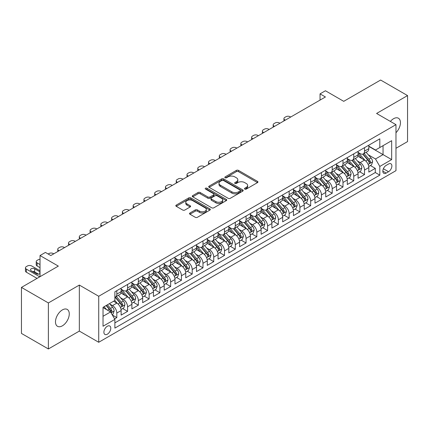 <?xml version="1.0" encoding="UTF-8"?>
<svg xmlns="http://www.w3.org/2000/svg" width="429" height="429" viewBox="0 0 429 429"><rect width="100%" height="100%" fill="white"/><g stroke="black" fill="none" stroke-linecap="round" stroke-linejoin="round"><path stroke-width="0.64" d="M244.793 189.087A1.046 0.606 0 0 0 246.273 189.087L257.507 182.604A1.496 0.863 0 0 0 257.942 181.993A1.496 0.863 0 0 0 257.507 181.381L238.476 170.393A1.496 0.863 0 0 0 236.363 170.393L225.128 176.882A1.046 0.606 0 0 0 224.823 177.306A1.046 0.606 0 0 0 225.128 177.735A1.046 0.606 0 0 0 226.609 177.735L228.067 176.893A4.783 2.762 0 0 1 234.829 176.893L236.417 177.81A4.783 2.762 0 0 1 237.816 179.762A4.783 2.762 0 0 1 236.417 181.719L234.963 182.556A1.046 0.606 0 0 0 234.658 182.985A1.046 0.606 0 0 0 234.963 183.408A1.046 0.606 0 0 0 236.443 183.408L237.897 182.572A4.783 2.762 0 0 1 244.664 182.572L246.246 183.489A4.783 2.762 0 0 1 247.651 185.441A4.783 2.762 0 0 1 246.246 187.393L244.793 188.234A1.046 0.606 0 0 0 244.487 188.658A1.046 0.606 0 0 0 244.793 189.087L244.793 188.234M62.377 325.831A9.749 5.625 120 0 0 68.742 317.24A9.749 5.625 120 0 0 67.251 309.432A9.749 5.625 120 0 0 62.377 309.915A9.749 5.625 120 0 0 56.006 318.506A9.749 5.625 120 0 0 57.502 326.313A9.749 5.625 120 0 0 62.377 325.831M395.972 132.722A9.749 5.625 120 0 0 398.423 118.232A9.749 5.625 120 0 0 393.549 118.715A9.749 5.625 120 0 0 390.385 121.423M107.341 334.196A4.875 2.815 120 0 0 110.521 329.901A4.875 2.815 120 0 0 109.776 325.997A4.875 2.815 120 0 0 107.341 326.238A4.875 2.815 120 0 0 104.156 330.534A4.875 2.815 120 0 0 104.901 334.438A4.875 2.815 120 0 0 107.341 334.196M189.956 212.999A1.496 0.863 0 0 0 189.516 213.604A1.496 0.863 0 0 0 189.956 214.216L195.292 217.299A1.496 0.863 0 0 0 197.41 217.299L209.883 210.097A1.496 0.863 0 0 0 210.317 209.486A1.496 0.863 0 0 0 209.883 208.875L190.851 197.892A1.496 0.863 0 0 0 188.739 197.892L176.265 205.094A1.496 0.863 0 0 0 175.826 205.7A1.496 0.863 0 0 0 176.265 206.311L182.711 210.038A1.496 0.863 0 0 0 184.829 210.038L190.165 206.955A1.496 0.863 0 0 0 190.605 206.344A1.496 0.863 0 0 0 190.165 205.732L186.969 203.888A4 2.311 0 0 1 185.795 202.252A4 2.311 0 0 1 188.267 200.123A4 2.311 0 0 1 192.626 200.622L205.153 207.856A4 2.311 0 0 1 206.322 209.486A4 2.311 0 0 1 203.855 211.62A4 2.311 0 0 1 199.496 211.122L197.41 209.915A1.496 0.863 0 0 0 195.292 209.915L189.956 212.999L189.956 214.216M395.972 148.278L407.55 141.597L407.55 95.581L380.625 80.035L343.736 101.335L325.429 90.76L320.045 93.871L325.429 96.981L50.799 255.539L45.415 252.429L40.026 255.539L40.026 276.678M48.375 302.949L48.375 348.965L79.338 331.086L79.338 285.071L48.375 302.949L21.45 287.403L58.339 266.109L40.026 255.539M79.338 285.071L98.724 296.267L395.972 124.651L395.972 170.662L98.724 342.278L98.724 296.267M407.55 95.581L376.587 113.46L395.972 124.651M228.169 198.316A1.496 0.863 0 0 0 230.282 198.316L242.76 191.114A1.496 0.863 0 0 0 243.195 190.503A1.496 0.863 0 0 0 242.76 189.897L223.729 178.909A1.496 0.863 0 0 0 221.616 178.909L209.143 186.111A1.496 0.863 0 0 0 208.703 186.722A1.496 0.863 0 0 0 209.143 187.334L228.169 198.316M205.915 189.312A1.046 0.606 0 0 1 206.976 189.462L206.976 188.218L226.319 199.383A1.496 0.863 0 0 1 226.759 199.994A1.496 0.863 0 0 1 226.319 200.606L213.846 207.808A1.496 0.863 0 0 1 211.733 207.808L192.701 196.82L192.701 195.603A1.496 0.863 0 0 0 192.267 196.214A1.496 0.863 0 0 0 192.701 196.82M192.701 195.603L198.042 192.519A1.496 0.863 0 0 1 200.155 192.519L207.872 196.975A1.496 0.863 0 0 0 209.985 196.975L213.529 194.932A1.496 0.863 0 0 0 213.969 194.321A1.496 0.863 0 0 0 213.529 193.71L205.496 189.071A1.046 0.606 0 0 1 205.191 188.642A1.046 0.606 0 0 1 205.834 188.084A1.046 0.606 0 0 1 206.976 188.218M48.375 348.965L21.45 333.419L21.45 287.403M114.581 318.881L116.817 317.594L112.35 315.015M109.808 304.032L112.511 305.593A6.092 3.518 60 0 1 116.817 313.052L121.123 310.569L121.123 315.106L127.585 311.374L122.689 308.548M120.576 297.812L123.279 299.372A6.092 3.518 60 0 1 127.585 306.837L131.896 304.349L131.896 308.891L138.358 305.158L133.457 302.327M131.344 291.597L134.046 293.157A6.092 3.518 60 0 1 138.358 300.616L142.664 298.134L142.664 302.67L149.126 298.938L144.224 296.112M142.117 285.376L144.82 286.937A6.092 3.518 60 0 1 149.126 294.401L153.437 291.913L153.437 296.455L159.899 292.723L154.998 289.891M152.885 279.161L155.588 280.722A6.092 3.518 60 0 1 159.899 288.181L164.205 285.698L164.205 290.235L170.667 286.502L165.766 283.676M163.653 272.941L166.361 274.501A6.092 3.518 60 0 1 170.667 281.966L174.973 279.477L174.973 284.014L181.435 280.287L176.534 277.456M174.426 266.725L177.129 268.286A6.092 3.518 60 0 1 181.435 275.745L185.746 273.257L185.746 277.799L192.208 274.067L187.307 271.241M185.194 260.505L187.897 262.065A6.092 3.518 60 0 1 192.208 269.53L196.514 267.042L196.514 271.578L202.976 267.852L198.075 265.02M195.962 254.29L198.67 255.85A6.092 3.518 60 0 1 202.976 263.309L207.282 260.821L207.282 265.363L213.744 261.631L208.848 258.805M206.735 248.069L209.438 249.63A6.092 3.518 60 0 1 213.744 257.094L218.055 254.606L218.055 259.143L224.517 255.416L219.616 252.584M217.503 241.854L220.206 243.415A6.092 3.518 60 0 1 224.517 250.874L228.823 248.386L228.823 252.928L235.285 249.195L230.384 246.369M228.276 235.634L230.979 237.194A6.092 3.518 60 0 1 235.285 244.659L239.591 242.171L239.591 246.707L246.058 242.98L241.157 240.149M239.044 229.418L241.747 230.979A6.092 3.518 60 0 1 246.058 238.438L250.364 235.95L250.364 240.492L256.826 236.76L251.925 233.934M249.812 223.198L252.52 224.758A6.092 3.518 60 0 1 256.826 232.223L261.132 229.735L261.132 234.272L267.594 230.545L262.693 227.713M260.585 216.983L263.288 218.543A6.092 3.518 60 0 1 267.594 226.003L271.906 223.514L271.906 228.056L278.367 224.324L273.466 221.493M271.353 210.762L274.056 212.323A6.092 3.518 60 0 1 278.367 219.787L282.673 217.299L282.673 221.836L289.135 218.109L284.234 215.278M282.121 204.547L284.829 206.108A6.092 3.518 60 0 1 289.135 213.567L293.441 211.079L293.441 215.621L299.903 211.888L295.007 209.057M292.894 198.327L295.597 199.887A6.092 3.518 60 0 1 299.903 207.352L304.215 204.864L304.215 209.4L310.676 205.673L305.775 202.842M303.662 192.106L306.365 193.672A6.092 3.518 60 0 1 310.676 201.131L314.983 198.643L314.983 203.185L321.444 199.453L316.543 196.621M314.43 185.891L317.138 187.452A6.092 3.518 60 0 1 321.444 194.916L325.75 192.428L325.75 196.965L332.212 193.232L327.316 190.406M325.203 179.671L327.906 181.236A6.092 3.518 60 0 1 332.212 188.696L336.524 186.207L336.524 190.749L342.986 187.017L338.084 184.186M335.971 173.455L338.674 175.016A6.092 3.518 60 0 1 342.986 182.475L347.292 179.992L347.292 184.529L353.753 180.797L348.852 177.971M346.745 167.235L349.447 168.801A6.092 3.518 60 0 1 353.753 176.26L358.065 173.772L358.065 178.314L364.527 174.582L364.527 170.04A6.092 3.518 -120 0 0 360.215 162.58L357.513 161.02M359.625 171.75L364.527 174.582M121.123 310.569A6.092 3.518 -120 0 0 116.817 303.105L113.588 301.238M131.896 304.349A6.092 3.518 -120 0 0 127.585 296.889L120.924 293.045M142.664 298.134A6.092 3.518 -120 0 0 138.358 290.669L131.698 286.824M153.437 291.913A6.092 3.518 -120 0 0 149.126 284.454L142.466 280.609M164.205 285.698A6.092 3.518 -120 0 0 159.899 278.233L153.239 274.388M174.973 279.477A6.092 3.518 -120 0 0 170.667 272.018L164.007 268.168M185.746 273.257A6.092 3.518 -120 0 0 181.435 265.798L174.775 261.953M196.514 267.042A6.092 3.518 -120 0 0 192.208 259.583L185.548 255.732M207.282 260.821A6.092 3.518 -120 0 0 202.976 253.362L196.316 249.517M218.055 254.606A6.092 3.518 -120 0 0 213.744 247.142L207.084 243.297M228.823 248.386A6.092 3.518 -120 0 0 224.517 240.926L217.857 237.081M239.591 242.171A6.092 3.518 -120 0 0 235.285 234.706L228.625 230.861M250.364 235.95A6.092 3.518 -120 0 0 246.058 228.491L239.393 224.646M261.132 229.735A6.092 3.518 -120 0 0 256.826 222.27L250.166 218.425M271.906 223.514A6.092 3.518 -120 0 0 267.594 216.055L260.934 212.21M282.673 217.299A6.092 3.518 -120 0 0 278.367 209.835L271.707 205.99M293.441 211.079A6.092 3.518 -120 0 0 289.135 203.619L282.475 199.775M304.215 204.864A6.092 3.518 -120 0 0 299.903 197.399L293.243 193.554M314.983 198.643A6.092 3.518 -120 0 0 310.676 191.184L304.016 187.339M325.75 192.428A6.092 3.518 -120 0 0 321.444 184.963L314.784 181.118M336.524 186.207A6.092 3.518 -120 0 0 332.212 178.748L325.552 174.903M347.292 179.992A6.092 3.518 -120 0 0 342.986 172.528L336.325 168.683M358.065 173.772A6.092 3.518 -120 0 0 353.753 166.313L347.093 162.468M388.54 164.012L386.17 165.379A4.719 2.724 120 0 0 383.086 169.541A4.719 2.724 120 0 0 383.81 173.321A4.719 2.724 120 0 0 386.17 173.091L388.54 171.723A4.719 2.724 120 0 0 391.623 167.562A4.719 2.724 120 0 0 390.899 163.776A4.719 2.724 120 0 0 388.54 164.012M103.03 316.286L110.569 311.937L114.881 319.396L114.881 328.099L379.815 175.139L379.815 166.436L375.509 158.971L368.28 154.799M114.881 319.396L103.03 326.238L103.03 307.336L114.881 300.493L114.881 291.79L379.815 138.83L379.815 147.533L391.666 140.691L391.666 159.593L379.815 166.436M121.123 289.178L123.279 290.422A6.092 3.518 60 0 0 126.324 290.723L130.636 288.234A6.092 3.518 -120 0 0 131.896 285.446L131.896 281.966M131.896 282.958L134.046 284.202A6.092 3.518 60 0 0 137.098 284.502L141.404 282.019A6.092 3.518 -120 0 0 142.664 279.231L142.664 275.745M142.664 276.743L144.82 277.987A6.092 3.518 60 0 0 147.866 278.287L152.172 275.799A6.092 3.518 -120 0 0 153.437 273.01L153.437 269.53M153.437 270.522L155.588 271.766A6.092 3.518 60 0 0 158.633 272.066L162.945 269.584A6.092 3.518 -120 0 0 164.205 266.795L164.205 263.309M164.205 264.307L166.361 265.551A6.092 3.518 60 0 0 169.407 265.851L173.713 263.363A6.092 3.518 -120 0 0 174.973 260.575L174.973 257.094M174.973 258.086L177.129 259.331A6.092 3.518 60 0 0 180.175 259.631L184.481 257.148A6.092 3.518 -120 0 0 185.746 254.359L185.746 250.874M185.746 251.871L187.897 253.115A6.092 3.518 60 0 0 190.943 253.416L195.254 250.927A6.092 3.518 -120 0 0 196.514 248.139L196.514 244.659M196.514 245.651L198.67 246.895A6.092 3.518 60 0 0 201.716 247.195L206.022 244.712A6.092 3.518 -120 0 0 207.282 241.918L207.282 238.438M207.282 239.436L209.438 240.68A6.092 3.518 60 0 0 212.484 240.98L216.79 238.492A6.092 3.518 -120 0 0 218.055 235.703L218.055 232.223M218.055 233.215L220.206 234.459A6.092 3.518 60 0 0 223.252 234.76L227.563 232.277A6.092 3.518 -120 0 0 228.823 229.483L228.823 226.003M228.823 227L230.979 228.244A6.092 3.518 60 0 0 234.025 228.544L238.331 226.056A6.092 3.518 -120 0 0 239.591 223.268L239.591 219.787M239.591 220.779L241.747 222.024A6.092 3.518 60 0 0 244.793 222.324L249.104 219.836A6.092 3.518 -120 0 0 250.364 217.047L250.364 213.567M250.364 214.564L252.52 215.803A6.092 3.518 60 0 0 255.566 216.109L259.872 213.621A6.092 3.518 -120 0 0 261.132 210.832L261.132 207.352M261.132 208.344L263.288 209.588A6.092 3.518 60 0 0 266.334 209.888L270.64 207.4A6.092 3.518 -120 0 0 271.906 204.612L271.906 201.131M271.906 202.129L274.056 203.367A6.092 3.518 60 0 0 277.102 203.673L281.413 201.185A6.092 3.518 -120 0 0 282.673 198.396L282.673 194.911M282.673 195.908L284.829 197.152A6.092 3.518 60 0 0 287.875 197.453L292.181 194.964A6.092 3.518 -120 0 0 293.441 192.176L293.441 188.696M293.441 189.693L295.597 190.932A6.092 3.518 60 0 0 298.643 191.237L302.949 188.749A6.092 3.518 -120 0 0 304.215 185.961L304.215 182.475M304.215 183.473L306.365 184.717A6.092 3.518 60 0 0 309.411 185.017L313.722 182.529A6.092 3.518 -120 0 0 314.983 179.74L314.983 176.26M314.983 177.252L317.138 178.496A6.092 3.518 60 0 0 320.184 178.802L324.49 176.314A6.092 3.518 -120 0 0 325.75 173.525L325.75 170.04M325.75 171.037L327.906 172.281A6.092 3.518 60 0 0 330.952 172.581L335.264 170.093A6.092 3.518 -120 0 0 336.524 167.305L336.524 163.824M336.524 164.816L338.674 166.061A6.092 3.518 60 0 0 341.725 166.366L346.031 163.878A6.092 3.518 -120 0 0 347.292 161.089L347.292 157.604M347.292 158.601L349.447 159.845A6.092 3.518 60 0 0 352.493 160.146L356.799 157.657A6.092 3.518 -120 0 0 358.065 154.869L358.065 151.389M114.881 322.876L375.295 172.528L375.295 168.361L368.833 172.093L368.833 167.557A6.092 3.518 -120 0 0 364.527 160.092L357.866 156.247M358.065 152.381L360.215 153.625A6.092 3.518 -120 0 0 363.261 153.931A6.092 3.518 -120 0 0 364.527 151.137L364.527 147.656M363.261 153.931L367.573 151.442A6.092 3.518 -120 0 0 368.833 148.654L368.833 145.168M116.817 290.669L116.817 294.149A6.092 3.518 60 0 1 115.557 296.943A6.092 3.518 60 0 1 114.881 297.184M115.557 296.943L119.863 294.455A6.092 3.518 -120 0 0 121.123 291.666L121.123 288.181M127.585 284.454L127.585 287.934A6.092 3.518 60 0 1 126.324 290.723M138.358 278.233L138.358 281.714A6.092 3.518 60 0 1 137.098 284.502M149.126 272.018L149.126 275.498A6.092 3.518 60 0 1 147.866 278.287M159.899 265.798L159.899 269.278A6.092 3.518 60 0 1 158.633 272.066M170.667 259.577L170.667 263.063A6.092 3.518 60 0 1 169.407 265.851M181.435 253.362L181.435 256.842A6.092 3.518 60 0 1 180.175 259.631M192.208 247.142L192.208 250.627A6.092 3.518 60 0 1 190.943 253.416M202.976 240.926L202.976 244.407A6.092 3.518 60 0 1 201.716 247.195M213.744 234.706L213.744 238.192A6.092 3.518 60 0 1 212.484 240.98M224.517 228.491L224.517 231.971A6.092 3.518 60 0 1 223.252 234.76M235.285 222.27L235.285 225.756A6.092 3.518 60 0 1 234.025 228.544M246.058 216.055L246.058 219.535A6.092 3.518 60 0 1 244.793 222.324M256.826 209.835L256.826 213.32A6.092 3.518 60 0 1 255.566 216.109M267.594 203.619L267.594 207.1A6.092 3.518 60 0 1 266.334 209.888M278.367 197.399L278.367 200.885A6.092 3.518 60 0 1 277.102 203.673M289.135 191.184L289.135 194.664A6.092 3.518 60 0 1 287.875 197.453M299.903 184.963L299.903 188.449A6.092 3.518 60 0 1 298.643 191.237M310.676 178.748L310.676 182.228A6.092 3.518 60 0 1 309.411 185.017M321.444 172.528L321.444 176.013A6.092 3.518 60 0 1 320.184 178.802M332.212 166.313L332.212 169.793A6.092 3.518 60 0 1 330.952 172.581M342.986 160.092L342.986 163.572A6.092 3.518 60 0 1 341.725 166.366M353.753 153.877L353.753 157.357A6.092 3.518 60 0 1 352.493 160.146M353.753 176.26L353.753 180.797M342.986 182.475L342.986 187.017M332.212 188.696L332.212 193.232M321.444 194.916L321.444 199.453M310.676 201.131L310.676 205.673M299.903 207.352L299.903 211.888M289.135 213.567L289.135 218.109M278.367 219.787L278.367 224.324M267.594 226.003L267.594 230.545M256.826 232.223L256.826 236.76M246.058 238.438L246.058 242.98M235.285 244.659L235.285 249.195M224.517 250.874L224.517 255.416M213.744 257.094L213.744 261.631M202.976 263.309L202.976 267.852M192.208 269.53L192.208 274.067M181.435 275.745L181.435 280.287M170.667 281.966L170.667 286.502M159.899 288.181L159.899 292.723M149.126 294.401L149.126 298.938M138.358 300.616L138.358 305.158M127.585 306.837L127.585 311.374M116.817 313.052L116.817 317.594M110.569 311.937L103.03 307.582M375.509 158.971L383.049 154.622L383.049 145.667L391.666 140.691M368.833 146.412L391.666 159.593M368.833 146.166L375.509 150.021L379.815 147.533M79.338 331.086L98.724 342.278M320.045 93.871L320.045 100.091M370.393 165.535L375.295 168.361M375.295 172.528L379.815 175.139M245.211 189.232L246.246 188.637A4.783 2.762 0 0 0 247.651 186.685L247.651 185.441M237.816 179.762L237.816 181.006A4.783 2.762 0 0 1 236.417 182.958L235.382 183.558M257.486 182.615L238.476 171.638A1.496 0.863 0 0 0 236.363 171.638L225.547 177.879M242.739 191.125L223.729 180.153A1.496 0.863 0 0 0 221.616 180.153L209.159 187.344M240.117 190.932A1.046 0.606 0 0 0 240.422 190.503A1.046 0.606 0 0 0 240.117 190.079L223.412 180.437A1.046 0.606 0 0 0 221.932 180.437L220.399 181.322A4.783 2.762 0 0 0 218.999 183.274A4.783 2.762 0 0 0 220.399 185.226L231.816 191.817A4.783 2.762 0 0 0 238.583 191.817L240.117 190.932L240.117 192.176A1.046 0.606 0 0 0 240.422 191.747L240.422 190.503M218.999 183.274L218.999 184.518A4.783 2.762 0 0 0 220.399 186.47L220.399 185.226M240.117 192.176L238.583 193.061A4.783 2.762 0 0 1 231.816 193.061L220.399 186.47M192.723 196.836L198.042 193.763L198.042 192.519M213.969 194.321L213.969 195.565A1.496 0.863 0 0 1 213.529 196.176L209.985 198.219A1.496 0.863 0 0 1 207.872 198.219L200.155 193.763A1.496 0.863 0 0 0 198.042 193.763M206.976 189.462L226.303 200.616M215.884 201.598A4 2.311 0 0 0 220.238 202.097A4 2.311 0 0 0 222.71 199.968A4 2.311 0 0 0 221.536 198.332L217.122 195.785A1.496 0.863 0 0 0 215.009 195.785L211.465 197.828A1.496 0.863 0 0 0 211.03 198.439A1.496 0.863 0 0 0 211.465 199.051L215.884 201.598L215.884 202.842A4 2.311 0 0 0 220.238 203.341A4 2.311 0 0 0 222.71 201.212L222.71 199.968M211.03 198.439L211.03 199.683A1.496 0.863 0 0 0 211.465 200.295L211.465 199.051M215.884 202.842L211.465 200.295M206.322 209.486L206.322 210.73A4 2.311 0 0 1 203.855 212.864A4 2.311 0 0 1 199.496 212.36L197.41 211.159A1.496 0.863 0 0 0 195.292 211.159L189.972 214.227M185.795 202.252L185.795 203.496A4 2.311 0 0 0 186.969 205.132L186.969 203.888M190.165 205.732L190.165 206.955L186.969 205.132M209.861 210.108L190.851 199.136A1.496 0.863 0 0 0 188.739 199.136L176.287 206.322M368.742 166.49L371.525 164.881L372.603 161.771A4.038 2.333 -120 0 0 371.031 157.985L366.109 152.284M285.312 120.141L284.829 119.863A3.046 1.759 -0 0 1 283.934 118.618A3.046 1.759 -0 0 1 284.829 117.374L285.902 116.752A3.046 1.759 -0 0 1 290.213 116.752L290.696 117.031M365.122 160.489L359.288 153.732A11.653 6.725 -120 0 0 358.065 152.451M361.92 158.591L358.66 154.81A9.674 5.582 -120 0 0 358.065 154.161M362.714 154.145L367.691 159.91A4.038 2.333 60 0 1 369.128 162.688L369.423 163.17L369.97 163.09L370.42 161.942A4.038 2.333 -120 0 0 368.983 159.164L364.06 153.464M363.009 154.054L368.355 160.242A2.054 1.185 60 0 1 368.87 161.047L370.42 161.942M357.974 172.705L360.757 171.101L361.829 167.991A4.038 2.333 -120 0 0 360.258 164.2L355.341 158.505M274.544 126.362L274.056 126.083A3.046 1.759 -0 0 1 273.166 124.839A3.046 1.759 -0 0 1 274.056 123.595L275.134 122.973A3.046 1.759 -0 0 1 279.44 122.973L279.928 123.252M354.354 166.704L348.52 159.947A11.653 6.725 -120 0 0 347.292 158.666M351.153 164.811L347.887 161.031A9.674 5.582 -120 0 0 347.292 160.382M351.946 160.366L356.923 166.13A4.038 2.333 60 0 1 358.36 168.908L358.655 169.385L359.202 169.31L359.652 168.163A4.038 2.333 -120 0 0 358.215 165.379L353.292 159.685M352.236 160.269L357.582 166.463A2.054 1.185 60 0 1 358.102 167.267L359.652 168.163M347.2 178.925L349.984 177.316L351.061 174.206A4.038 2.333 -120 0 0 349.49 170.42L344.567 164.72M263.771 132.577L263.288 132.298A3.046 1.759 -0 0 1 262.398 131.054A3.046 1.759 -0 0 1 263.288 129.81L264.366 129.188A3.046 1.759 -0 0 1 268.672 129.188L269.155 129.472M343.581 172.925L337.746 166.168A11.653 6.725 -120 0 0 336.524 164.886M340.385 171.026L337.119 167.246A9.674 5.582 -120 0 0 336.524 166.597M341.173 166.581L346.149 172.345A4.038 2.333 60 0 1 347.592 175.129L347.881 175.606L348.428 175.525L348.884 174.378A4.038 2.333 -120 0 0 347.442 171.6L342.524 165.9M341.468 166.49L346.814 172.683A2.054 1.185 60 0 1 347.334 173.488L348.884 174.378M336.433 185.14L339.216 183.537L340.294 180.427A4.038 2.333 -120 0 0 338.722 176.635L333.8 170.94M253.003 138.798L252.52 138.519A3.046 1.759 -0 0 1 251.625 137.275A3.046 1.759 -0 0 1 252.52 136.031L253.593 135.408A3.046 1.759 -0 0 1 257.904 135.408L258.387 135.687M332.813 179.14L326.978 172.383A11.653 6.725 -120 0 0 325.75 171.101M329.611 177.247L326.351 173.466A9.674 5.582 -120 0 0 325.75 172.817M330.405 172.801L335.381 178.566A4.038 2.333 60 0 1 336.819 181.344L337.114 181.821L337.661 181.746L338.111 180.598A4.038 2.333 -120 0 0 336.674 177.815L331.751 172.12M330.695 172.705L336.046 178.898A2.054 1.185 60 0 1 336.561 179.703L338.111 180.598M325.665 191.361L328.448 189.752L329.52 186.642A4.038 2.333 -120 0 0 327.949 182.856L323.032 177.156M242.229 145.013L241.747 144.734A3.046 1.759 -0 0 1 240.857 143.49A3.046 1.759 -0 0 1 241.747 142.246L242.825 141.624A3.046 1.759 -0 0 1 247.131 141.624L247.619 141.908M322.045 185.36L316.205 178.603A11.653 6.725 -120 0 0 314.983 177.322M318.844 183.462L315.578 179.681A9.674 5.582 -120 0 0 314.983 179.032M319.632 179.016L324.614 184.781A4.038 2.333 60 0 1 326.051 187.564L326.346 188.041L326.887 187.961L327.343 186.813A4.038 2.333 -120 0 0 325.906 184.036L320.983 178.341M319.927 178.925L325.273 185.119A2.054 1.185 60 0 1 325.793 185.923L327.343 186.813M314.891 197.576L317.674 195.973L318.752 192.862A4.038 2.333 -120 0 0 317.181 189.071L312.258 183.376M231.462 151.233L230.979 150.954A3.046 1.759 -0 0 1 230.083 149.71A3.046 1.759 -0 0 1 230.979 148.466L232.057 147.844A3.046 1.759 -0 0 1 236.363 147.844L236.846 148.123M311.272 191.575L305.437 184.819A11.653 6.725 -120 0 0 304.215 183.537M308.076 189.682L304.81 185.902A9.674 5.582 -120 0 0 304.215 185.253M308.864 185.237L313.84 191.002A4.038 2.333 60 0 1 315.283 193.779L315.572 194.257L316.119 194.181L316.575 193.034A4.038 2.333 -120 0 0 315.133 190.251L310.215 184.556M309.159 185.14L314.505 191.334A2.054 1.185 60 0 1 315.025 192.138L316.575 193.034M304.123 203.796L306.907 202.188L307.984 199.077A4.038 2.333 -120 0 0 306.408 195.292L301.49 189.591M220.694 157.448L220.206 157.17A3.046 1.759 -0 0 1 219.316 155.925A3.046 1.759 -0 0 1 220.206 154.681L221.284 154.059A3.046 1.759 -0 0 1 225.595 154.059L226.078 154.343M300.504 197.796L294.669 191.039A11.653 6.725 -120 0 0 293.441 189.757M297.302 195.897L294.037 192.117A9.674 5.582 -120 0 0 293.441 191.468M298.096 191.457L303.072 197.217A4.038 2.333 60 0 1 304.51 200L304.805 200.477L305.351 200.402L305.802 199.249A4.038 2.333 -120 0 0 304.365 196.471L299.442 190.776M298.386 191.361L303.737 197.554A2.054 1.185 60 0 1 304.252 198.359L305.802 199.249M293.35 210.012L296.133 208.408L297.211 205.298A4.038 2.333 -120 0 0 295.64 201.507L290.717 195.812M209.92 163.669L209.438 163.39A3.046 1.759 -0 0 1 208.548 162.146A3.046 1.759 -0 0 1 209.438 160.902L210.516 160.28A3.046 1.759 -0 0 1 214.822 160.28L215.31 160.559M289.736 204.011L283.896 197.254A11.653 6.725 -120 0 0 282.673 195.973M286.534 202.118L283.269 198.337A9.674 5.582 -120 0 0 282.673 197.689M287.323 197.672L292.299 203.437A4.038 2.333 60 0 1 293.742 206.215L294.037 206.692L294.578 206.617L295.034 205.47A4.038 2.333 -120 0 0 293.592 202.686L288.674 196.991M287.618 197.576L292.964 203.77A2.054 1.185 60 0 1 293.484 204.574L295.034 205.47M282.582 216.232L285.365 214.623L286.443 211.513A4.038 2.333 -120 0 0 284.872 207.727L279.949 202.027M199.153 169.884L198.67 169.605A3.046 1.759 -0 0 1 197.774 168.361A3.046 1.759 -0 0 1 198.67 167.117L199.748 166.5A3.046 1.759 -0 0 1 204.054 166.5L204.536 166.779M278.963 210.231L273.128 203.475A11.653 6.725 -120 0 0 271.906 202.193M275.761 208.333L272.501 204.553A9.674 5.582 -120 0 0 271.906 203.904M276.555 203.893L281.531 209.652A4.038 2.333 60 0 1 282.968 212.435L283.263 212.913L283.81 212.838L284.261 211.685A4.038 2.333 -120 0 0 282.824 208.907L277.906 203.212M276.85 203.796L282.196 209.99A2.054 1.185 60 0 1 282.711 210.795L284.261 211.685M271.814 222.447L274.598 220.844L275.67 217.734A4.038 2.333 -120 0 0 274.099 213.942L269.181 208.247M188.385 176.105L187.897 175.826A3.046 1.759 -0 0 1 187.006 174.582A3.046 1.759 -0 0 1 187.897 173.337L188.974 172.715A3.046 1.759 -0 0 1 193.286 172.715L193.769 172.994M268.195 216.447L262.36 209.69A11.653 6.725 -120 0 0 261.132 208.408M264.993 214.554L261.728 210.773A9.674 5.582 -120 0 0 261.132 210.124M265.787 210.108L270.763 215.873A4.038 2.333 60 0 1 272.201 218.651L272.495 219.128L273.042 219.053L273.493 217.905A4.038 2.333 -120 0 0 272.056 215.127L267.133 209.427M266.077 210.017L271.423 216.205A2.054 1.185 60 0 1 271.943 217.01L273.493 217.905M261.041 228.668L263.824 227.059L264.902 223.949A4.038 2.333 -120 0 0 263.331 220.163L258.408 214.462M177.611 182.32L177.129 182.041A3.046 1.759 -0 0 1 176.239 180.797A3.046 1.759 -0 0 1 177.129 179.558L178.207 178.936A3.046 1.759 -0 0 1 182.513 178.936L182.995 179.215M257.421 222.667L251.587 215.91A11.653 6.725 -120 0 0 250.364 214.629M254.225 220.769L250.96 216.994A9.674 5.582 -120 0 0 250.364 216.339M255.014 216.329L259.99 222.088A4.038 2.333 60 0 1 261.433 224.871L261.722 225.348L262.269 225.273L262.725 224.126A4.038 2.333 -120 0 0 261.282 221.343L256.365 215.648M255.309 216.232L260.655 222.426A2.054 1.185 60 0 1 261.175 223.23L262.725 224.126M250.273 234.883L253.056 233.279L254.134 230.169A4.038 2.333 -120 0 0 252.563 226.378L247.64 220.683M166.843 188.54L166.361 188.261A3.046 1.759 -0 0 1 165.465 187.017A3.046 1.759 -0 0 1 166.361 185.773L167.433 185.151A3.046 1.759 -0 0 1 171.745 185.151L172.227 185.43M246.654 228.882L240.819 222.125A11.653 6.725 -120 0 0 239.591 220.849M243.452 226.989L240.192 223.209A9.674 5.582 -120 0 0 239.591 222.56M244.246 222.544L249.222 228.308A4.038 2.333 60 0 1 250.659 231.086L250.954 231.563L251.501 231.488L251.952 230.341A4.038 2.333 -120 0 0 250.515 227.563L245.592 221.863M244.535 222.453L249.887 228.641A2.054 1.185 60 0 1 250.402 229.445L251.952 230.341M239.505 241.103L242.288 239.495L243.361 236.384A4.038 2.333 -120 0 0 241.79 232.598L236.872 226.898M156.076 194.761L155.588 194.476A3.046 1.759 -0 0 1 154.697 193.232A3.046 1.759 -0 0 1 155.588 191.994L156.665 191.372A3.046 1.759 -0 0 1 160.972 191.372L161.46 191.65M235.886 235.103L230.051 228.346A11.653 6.725 -120 0 0 228.823 227.064M232.684 233.204L229.418 229.429A9.674 5.582 -120 0 0 228.823 228.775M233.478 228.764L238.454 234.524A4.038 2.333 60 0 1 239.891 237.307L240.186 237.784L240.728 237.709L241.184 236.561A4.038 2.333 -120 0 0 239.747 233.778L234.824 228.083M233.767 228.668L239.114 234.861A2.054 1.185 60 0 1 239.634 235.666L241.184 236.561M228.732 247.319L231.515 245.715L232.593 242.605A4.038 2.333 -120 0 0 231.022 238.814L226.099 233.119M145.302 200.976L144.82 200.697A3.046 1.759 -0 0 1 143.924 199.453A3.046 1.759 -0 0 1 144.82 198.209L145.898 197.587A3.046 1.759 -0 0 1 150.204 197.587L150.686 197.866M225.112 241.318L219.278 234.561A11.653 6.725 -120 0 0 218.055 233.285M221.916 239.425L218.651 235.644A9.674 5.582 -120 0 0 218.055 234.995M222.705 234.979L227.681 240.744A4.038 2.333 60 0 1 229.124 243.522L229.413 243.999L229.96 243.924L230.416 242.776A4.038 2.333 -120 0 0 228.973 239.999L224.056 234.298M223 234.888L228.346 241.077A2.054 1.185 60 0 1 228.866 241.881L230.416 242.776M217.964 253.539L220.747 251.93L221.825 248.825A4.038 2.333 -120 0 0 220.254 245.034L215.331 239.334M134.534 207.196L134.046 206.912A3.046 1.759 -0 0 1 133.156 205.673A3.046 1.759 -0 0 1 134.046 204.429L135.124 203.807A3.046 1.759 -0 0 1 139.436 203.807L139.918 204.086M214.344 247.538L208.51 240.782A11.653 6.725 -120 0 0 207.282 239.5M211.143 245.64L207.883 241.865A9.674 5.582 -120 0 0 207.282 241.211M211.937 241.2L216.913 246.959A4.038 2.333 60 0 1 218.35 249.742L218.645 250.22L219.192 250.145L219.643 248.997A4.038 2.333 -120 0 0 218.205 246.214L213.283 240.519M212.226 241.103L217.578 247.297A2.054 1.185 60 0 1 218.093 248.101L219.643 248.997M207.196 259.754L209.974 258.151L211.052 255.041A4.038 2.333 -120 0 0 209.481 251.249L204.563 245.554M123.761 213.411L123.279 213.133A3.046 1.759 -0 0 1 122.388 211.888A3.046 1.759 -0 0 1 123.279 210.644L124.356 210.022A3.046 1.759 -0 0 1 128.662 210.022L129.15 210.301M203.577 253.754L197.737 246.997A11.653 6.725 -120 0 0 196.514 245.72M200.375 251.861L197.109 248.08A9.674 5.582 -120 0 0 196.514 247.431M201.163 247.415L206.145 253.18A4.038 2.333 60 0 1 207.582 255.957L207.877 256.44L208.419 256.36L208.875 255.212A4.038 2.333 -120 0 0 207.438 252.434L202.515 246.734M201.458 247.324L206.805 253.512A2.054 1.185 60 0 1 207.325 254.317L208.875 255.212M196.423 265.975L199.206 264.366L200.284 261.261A4.038 2.333 -120 0 0 198.713 257.47L193.79 251.769M112.993 219.632L112.511 219.348A3.046 1.759 -0 0 1 111.615 218.109A3.046 1.759 -0 0 1 112.511 216.865L113.588 216.243A3.046 1.759 -0 0 1 117.895 216.243L118.377 216.522M192.803 259.974L186.969 253.217A11.653 6.725 -120 0 0 185.746 251.936M189.602 258.076L186.342 254.3A9.674 5.582 -120 0 0 185.746 253.652M190.396 253.636L195.372 259.395A4.038 2.333 60 0 1 196.814 262.178L197.104 262.655L197.651 262.58L198.107 261.433A4.038 2.333 -120 0 0 196.664 258.649L191.747 252.954M190.691 253.539L196.037 259.733A2.054 1.185 60 0 1 196.557 260.537L198.107 261.433M185.655 272.195L188.438 270.586L189.511 267.476A4.038 2.333 -120 0 0 187.94 263.685L183.022 257.99M102.225 225.847L101.737 225.568A3.046 1.759 -0 0 1 100.847 224.324A3.046 1.759 -0 0 1 101.737 223.08L102.815 222.458A3.046 1.759 -0 0 1 107.127 222.458L107.609 222.737M182.035 266.189L176.201 259.438A11.653 6.725 -120 0 0 174.973 258.156M178.834 264.296L175.568 260.516A9.674 5.582 -120 0 0 174.973 259.867M179.628 259.851L184.604 265.615A4.038 2.333 60 0 1 186.041 268.393L186.336 268.876L186.883 268.795L187.334 267.648A4.038 2.333 -120 0 0 185.896 264.87L180.974 259.17M179.917 259.76L185.269 265.948A2.054 1.185 60 0 1 185.784 266.752L187.334 267.648M174.882 278.41L177.665 276.802L178.743 273.697A4.038 2.333 -120 0 0 177.172 269.905L172.249 264.205M91.452 232.068L90.969 231.783A3.046 1.759 -0 0 1 90.079 230.545A3.046 1.759 -0 0 1 90.969 229.301L92.047 228.678A3.046 1.759 -0 0 1 96.353 228.678L96.836 228.957M171.268 272.41L165.428 265.653A11.653 6.725 -120 0 0 164.205 264.371M168.066 270.511L164.8 266.736A9.674 5.582 -120 0 0 164.205 266.087M168.854 266.071L173.831 271.83A4.038 2.333 60 0 1 175.273 274.614L175.568 275.091L176.11 275.016L176.566 273.868A4.038 2.333 -120 0 0 175.123 271.085L170.206 265.39M169.149 265.975L174.496 272.168A2.054 1.185 60 0 1 175.016 272.973L176.566 273.868M164.114 284.631L166.897 283.022L167.975 279.912A4.038 2.333 -120 0 0 166.404 276.12L161.481 270.426M80.684 238.283L80.202 238.004A3.046 1.759 -0 0 1 79.306 236.76A3.046 1.759 -0 0 1 80.202 235.516L81.274 234.894A3.046 1.759 -0 0 1 85.585 234.894L86.068 235.172M160.494 278.63L154.66 271.873A11.653 6.725 -120 0 0 153.437 270.592M157.293 276.732L154.032 272.951A9.674 5.582 -120 0 0 153.437 272.302M158.087 272.286L163.063 278.051A4.038 2.333 60 0 1 164.5 280.829L164.795 281.311L165.342 281.231L165.792 280.083A4.038 2.333 -120 0 0 164.355 277.306L159.432 271.605M158.381 272.195L163.728 278.383A2.054 1.185 60 0 1 164.243 279.188L165.792 280.083M153.346 290.846L156.129 289.237L157.202 286.132A4.038 2.333 -120 0 0 155.63 282.341L150.713 276.646M69.916 244.503L69.428 244.224A3.046 1.759 -0 0 1 68.538 242.98A3.046 1.759 -0 0 1 69.428 241.736L70.506 241.114A3.046 1.759 -0 0 1 74.812 241.114L75.3 241.393M149.726 284.845L143.892 278.089A11.653 6.725 -120 0 0 142.664 276.807M146.525 282.947L143.259 279.172A9.674 5.582 -120 0 0 142.664 278.523M147.319 278.507L152.295 284.266A4.038 2.333 60 0 1 153.732 287.049L154.027 287.527L154.574 287.451L155.025 286.304A4.038 2.333 -120 0 0 153.587 283.521L148.665 277.826M147.608 278.41L152.955 284.604A2.054 1.185 60 0 1 153.475 285.408L155.025 286.304M142.573 297.066L145.356 295.458L146.434 292.347A4.038 2.333 -120 0 0 144.863 288.556L139.94 282.861M59.143 250.718L58.66 250.439A3.046 1.759 -0 0 1 57.77 249.195A3.046 1.759 -0 0 1 58.66 247.951L59.738 247.329A3.046 1.759 -0 0 1 64.044 247.329L64.527 247.608M138.953 291.066L133.119 284.309A11.653 6.725 -120 0 0 131.896 283.027M135.757 289.167L132.491 285.387A9.674 5.582 -120 0 0 131.896 284.738M136.545 284.722L141.522 290.487A4.038 2.333 60 0 1 142.964 293.264L143.254 293.747L143.801 293.667L144.257 292.519A4.038 2.333 -120 0 0 142.814 289.741L137.897 284.041M136.84 284.631L142.187 290.819A2.054 1.185 60 0 1 142.707 291.623L144.257 292.519M131.805 303.282L134.588 301.678L135.666 298.568A4.038 2.333 -120 0 0 134.095 294.777L129.172 289.082M48.161 254.016L48.965 253.55A3.046 1.759 -0 0 1 53.276 253.55L53.759 253.829M128.185 297.281L122.351 290.524A11.653 6.725 -120 0 0 121.123 289.243M124.984 295.388L121.723 291.607A9.674 5.582 -120 0 0 121.123 290.959M125.777 290.942L130.754 296.702A4.038 2.333 60 0 1 132.191 299.485L132.486 299.962L133.033 299.887L133.483 298.74A4.038 2.333 -120 0 0 132.046 295.956L127.123 290.261M126.067 290.846L131.419 297.04A2.054 1.185 60 0 1 131.934 297.844L133.483 298.74M121.037 309.502L123.82 307.893L124.893 304.783A4.038 2.333 -120 0 0 123.321 300.997L118.404 295.297M117.417 303.501L114.838 300.514M40.026 264.554L37.119 262.875L37.119 265.985A3.046 1.759 180 0 1 36.229 264.741L36.229 261.631A3.046 1.759 -0 0 0 37.119 262.875M40.026 267.664L37.119 265.985M114.216 301.603L113.798 301.12M115.004 297.158L119.986 302.922A4.038 2.333 60 0 1 121.423 305.7L121.718 306.183L122.26 306.102L122.715 304.955A4.038 2.333 -120 0 0 121.278 302.177L116.356 296.477M115.299 297.066L120.646 303.255A2.054 1.185 60 0 1 121.166 304.059L122.715 304.955M40.026 259.261A3.046 1.759 -0 0 0 38.197 259.765L37.119 260.387A3.046 1.759 -0 0 0 36.229 261.631M112.13 314.639L113.047 314.114L114.125 311.004A4.038 2.333 -120 0 0 112.554 307.212L109.454 303.625M39.758 276.834L26.351 269.096A3.046 1.759 -0 0 1 25.456 267.852A3.046 1.759 -0 0 1 26.351 266.607L27.429 265.985A3.046 1.759 -0 0 1 31.735 265.985L40.026 270.774M106.564 309.62L104.07 306.735M37.066 278.389L26.351 272.201A3.046 1.759 180 0 1 25.456 270.956L25.456 267.852M103.448 307.824L103.03 307.341M38.546 274.142L34.642 271.889A2.435 1.405 -0 0 0 32.465 271.503M106.113 305.555L109.213 309.137A4.038 2.333 60 0 1 110.655 311.921L110.945 312.398L111.492 312.323L111.948 311.175A4.038 2.333 -120 0 0 110.505 308.392L107.411 304.805M106.365 305.41L109.878 309.475A2.054 1.185 60 0 1 110.398 310.28L111.948 311.175M40.026 271.911A2.435 1.405 -0 0 0 39.811 271.766L34.642 268.785A2.435 1.405 -0 0 0 31.987 268.479A2.435 1.405 -0 0 0 30.48 269.777A2.435 1.405 -0 0 0 31.199 270.774L36.368 273.756A2.435 1.405 -0 0 0 40.026 273.616M112.511 305.593L116.817 303.105M123.279 299.372L127.585 296.889M134.046 293.157L138.358 290.669M144.82 286.937L149.126 284.454M155.588 280.722L159.899 278.233M166.361 274.501L170.667 272.018M177.129 268.286L181.435 265.798M187.897 262.065L192.208 259.583M198.67 255.85L202.976 253.362M209.438 249.63L213.744 247.142M220.206 243.415L224.517 240.926M230.979 237.194L235.285 234.706M241.747 230.979L246.058 228.491M252.52 224.758L256.826 222.27M263.288 218.543L267.594 216.055M274.056 212.323L278.367 209.835M284.829 206.108L289.135 203.619M295.597 199.887L299.903 197.399M306.365 193.672L310.676 191.184M317.138 187.452L321.444 184.963M327.906 181.236L332.212 178.748M338.674 175.016L342.986 172.528M349.447 168.801L353.753 166.313M360.215 162.58L364.527 160.092M364.527 151.137L368.833 148.654M116.817 294.149L121.123 291.666M127.585 287.934L131.896 285.446M138.358 281.714L142.664 279.231M149.126 275.498L153.437 273.01M159.899 269.278L164.205 266.795M170.667 263.063L174.973 260.575M181.435 256.842L185.746 254.359M192.208 250.627L196.514 248.139M202.976 244.407L207.282 241.918M213.744 238.192L218.055 235.703M224.517 231.971L228.823 229.483M235.285 225.756L239.591 223.268M246.058 219.535L250.364 217.047M256.826 213.32L261.132 210.832M267.594 207.1L271.906 204.612M278.367 200.885L282.673 198.396M289.135 194.664L293.441 192.176M299.903 188.449L304.215 185.961M310.676 182.228L314.983 179.74M321.444 176.013L325.75 173.525M332.212 169.793L336.524 167.305M342.986 163.572L347.292 161.089M353.753 157.357L358.065 154.869M364.527 170.04L368.833 167.557M383.376 168.742L388.54 171.723M382.834 171.16L386.17 173.091M246.246 188.637L246.246 187.393M234.963 183.408L234.963 182.556M236.417 182.958L236.417 181.719M225.128 177.735L225.128 176.882M236.363 171.638L236.363 170.393M238.476 171.638L238.476 170.393M257.507 182.604L257.507 181.381M209.143 187.334L209.143 186.111M221.616 180.153L221.616 178.909M223.729 180.153L223.729 178.909M242.76 191.114L242.76 189.897M231.816 193.061L231.816 191.817M238.583 193.061L238.583 191.817M200.155 193.763L200.155 192.519M207.872 198.219L207.872 196.975M209.985 198.219L209.985 196.975M213.529 196.176L213.529 194.932M226.319 200.606L226.319 199.383M195.292 211.159L195.292 209.915M197.41 211.159L197.41 209.915M199.496 212.36L199.496 211.122M176.265 206.311L176.265 205.094M188.739 199.136L188.739 197.892M190.851 199.136L190.851 197.892M209.883 210.097L209.883 208.875M284.829 119.863L284.829 120.42M368.125 164.42L372.576 161.851M359.288 153.732L359.84 153.41M368.983 159.164L371.031 157.985M365.765 161.02L367.691 159.91M274.056 126.083L274.056 126.641M357.357 170.635L361.803 168.066M348.52 159.947L349.072 159.626M358.215 165.379L360.258 164.2M354.998 167.24L356.923 166.13M263.288 132.298L263.288 132.856M346.589 176.855L351.035 174.287M337.746 166.168L338.304 165.846M347.442 171.6L349.49 170.42M344.224 173.455L346.149 172.345M252.52 138.519L252.52 139.076M335.816 183.07L340.267 180.502M326.978 172.383L327.531 172.067M336.674 177.815L338.722 176.635M333.456 179.676L335.381 178.566M241.747 144.734L241.747 145.292M325.048 189.291L329.493 186.722M316.205 178.603L316.763 178.282M325.906 184.036L327.949 182.856M322.688 185.891L324.614 184.781M230.979 150.954L230.979 151.512M314.275 195.506L318.726 192.937M305.437 184.819L305.995 184.502M315.133 190.251L317.181 189.071M311.915 192.112L313.84 191.002M220.206 157.17L220.206 157.733M303.507 201.727L307.958 199.158M294.669 191.039L295.222 190.717M304.365 196.471L306.408 195.292M301.147 198.327L303.072 197.217M209.438 163.39L209.438 163.948M292.739 207.942L297.184 205.373M283.896 197.254L284.454 196.938M293.592 202.686L295.64 201.507M290.379 204.547L292.299 203.437M198.67 169.605L198.67 170.168M281.966 214.162L286.416 211.594M273.128 203.475L273.681 203.153M282.824 208.907L284.872 207.727M279.606 210.762L281.531 209.652M187.897 175.826L187.897 176.383M271.198 220.377L275.649 217.809M262.36 209.69L262.913 209.373M272.056 215.127L274.099 213.942M268.838 216.983L270.763 215.873M177.129 182.041L177.129 182.604M260.43 226.598L264.875 224.029M251.587 215.91L252.145 215.589M261.282 221.343L263.331 220.163M258.065 223.198L259.99 222.088M166.361 188.261L166.361 188.819M249.657 232.813L254.107 230.25M240.819 222.125L241.371 221.809M250.515 227.563L252.563 226.378M247.297 229.418L249.222 228.308M155.588 194.476L155.588 195.039M238.889 239.033L243.334 236.465M230.051 228.346L230.604 228.024M239.747 233.778L241.79 232.598M236.529 235.634L238.454 234.524M144.82 200.697L144.82 201.255M228.115 245.254L232.566 242.685M219.278 234.561L219.836 234.245M228.973 239.999L231.022 238.814M225.756 241.854L227.681 240.744M134.046 206.912L134.046 207.475M217.347 251.469L221.798 248.9M208.51 240.782L209.062 240.46M218.205 246.214L220.254 245.034M214.988 248.075L216.913 246.959M123.279 213.133L123.279 213.69M206.58 257.69L211.025 255.121M197.737 246.997L198.295 246.68M207.438 252.434L209.481 251.249M204.22 254.29L206.145 253.18M112.511 219.348L112.511 219.911M195.806 263.905L200.257 261.336M186.969 253.217L187.521 252.896M196.664 258.649L198.713 257.47M193.447 260.51L195.372 259.395M101.737 225.568L101.737 226.126M185.038 270.125L189.489 267.557M176.201 259.438L176.753 259.116M185.896 264.87L187.94 263.685M182.679 266.725L184.604 265.615M90.969 231.783L90.969 232.346M174.271 276.34L178.716 273.772M165.428 265.653L165.985 265.331M175.123 271.085L177.172 269.905M171.906 272.946L173.831 271.83M80.202 238.004L80.202 238.562M163.497 282.561L167.948 279.992M154.66 271.873L155.212 271.552M164.355 277.306L166.404 276.12M161.138 279.161L163.063 278.051M69.428 244.224L69.428 244.782M152.729 288.776L157.175 286.207M143.892 278.089L144.444 277.767M153.587 283.521L155.63 282.341M150.37 285.382L152.295 284.266M58.66 250.439L58.66 250.997M141.961 294.996L146.407 292.428M133.119 284.309L133.676 283.987M142.814 289.741L144.863 288.556M139.597 291.597L141.522 290.487M131.188 301.212L135.639 298.643M122.351 290.524L122.903 290.202M132.046 295.956L134.095 294.777M128.829 297.817L130.754 296.702M120.42 307.432L124.866 304.863M121.278 302.177L123.321 300.997M118.061 304.032L119.986 302.922M26.351 269.096L26.351 272.201M111.084 312.821L114.098 311.079M110.505 308.392L112.554 307.212M107.47 310.146L109.213 309.137M34.642 271.889L34.642 268.785M39.811 273.756L39.811 271.766M283.934 118.618L283.934 120.935M273.166 124.839L273.166 127.156M262.398 131.054L262.398 133.371M251.625 137.275L251.625 139.591M240.857 143.49L240.857 145.812M230.083 149.71L230.083 152.027M219.316 155.925L219.316 158.247M208.548 162.146L208.548 164.463M197.774 168.361L197.774 170.683M187.006 174.582L187.006 176.898M176.239 180.797L176.239 183.119M165.465 187.017L165.465 189.334M154.697 193.232L154.697 195.554M143.924 199.453L143.924 201.769M133.156 205.673L133.156 207.99M122.388 211.888L122.388 214.205M111.615 218.109L111.615 220.426M100.847 224.324L100.847 226.641M90.079 230.545L90.079 232.861M79.306 236.76L79.306 239.076M68.538 242.98L68.538 245.297M57.77 249.195L57.77 251.512"/></g></svg>
